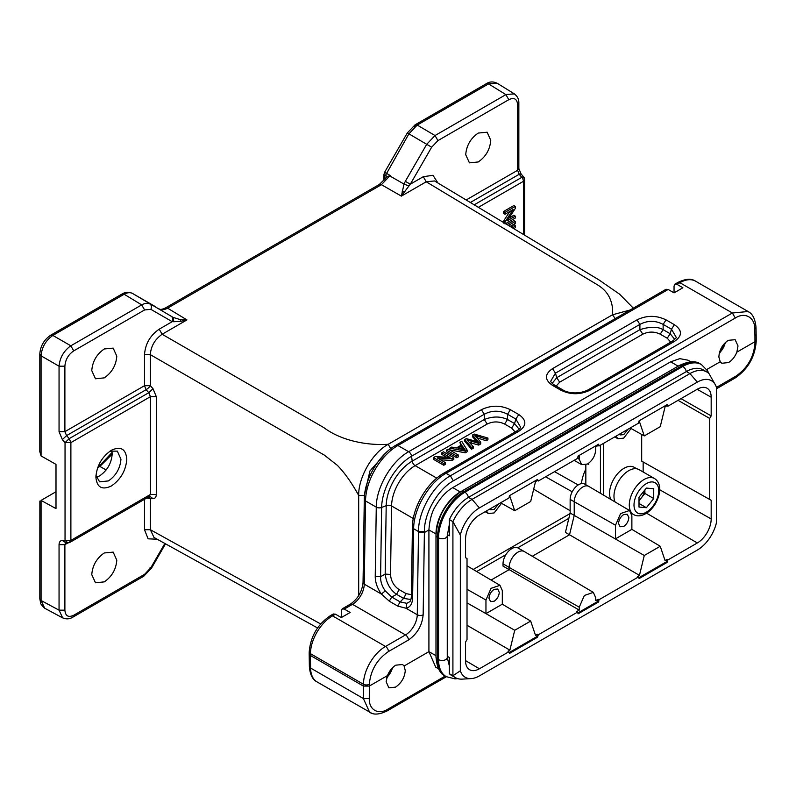 <?xml version="1.0" encoding="UTF-8"?>
<svg xmlns="http://www.w3.org/2000/svg" width="796" height="796" viewBox="0 0 796 796"><rect width="100%" height="100%" fill="white"/><g stroke="black" fill="none" stroke-linecap="round" stroke-linejoin="round"><path stroke-width="1.19" d="M383.921 180.742L383.921 174.682L384.896 176.035L385.493 175.419L408.905 133.847L417.233 125.052L488.545 83.879L497.002 83.192M384.896 173.319C384.189 172.274 384.607 172.195 386.169 173.09M524.574 179.637L523.41 181.339A4.169 2.408 -120 0 0 521.788 177.349C523.46 176.533 524.017 176.742 523.46 177.966M111.748 450.566L112.186 454.058C111.43 463.332 107.221 470.615 99.57 475.909L96.326 477.282M95.958 475.371L99.59 481.829L108.405 480.923C116.007 475.66 120.186 468.416 120.942 459.202L117.32 451.113L109.908 451.203M67.978 542.832L65.023 540.464M148.782 496.585L150.444 494.465L150.444 396.667L148.782 392.707L69.252 438.616L65.043 442.636L62.367 439.621L59.053 431.691L64.884 431.661L144.494 385.702L146.116 389.682L66.575 435.611L64.894 431.661L64.884 366.17L59.053 366.2C59.869 357.613 63.799 350.807 70.824 345.802L52.844 335.424L124.166 294.251L141.708 304.888L70.824 345.802L73.72 350.877C68.356 354.578 65.411 359.673 64.884 366.17M112.186 454.158L99.858 466.416L106.137 469.978M386.189 173.1L390.239 175.558L389.781 175.916L404.02 184.075L401.373 196.124L408.895 186.015L404.02 184.075L405.333 181.329L410.308 184.204L423.303 176.702L432.984 175.299L437.9 182.981M408.865 186.005L410.278 184.194M159.27 308.997C161.479 310.241 164.255 309.962 167.578 308.161L186.96 319.912L162.125 334.25C154.812 339.484 150.882 346.28 150.344 354.658L144.494 354.668C145.34 343.812 150.245 335.315 159.21 329.176L172.205 321.674C173.23 319.435 172.961 317.674 171.399 316.39L173.11 317.385L173.817 321.733L180.801 321.315L186.96 319.912L180.304 319.634L173.11 317.385L132.444 293.396M172.185 321.654L173.797 321.723M524.634 235.168L524.634 179.637A4.169 4.169 0 0 0 523.649 176.951L521.062 173.886L518.843 168.533L518.843 103.082C518.962 99.251 517.45 96.197 514.296 93.898L506.137 94.485M520.873 174.901C521.43 173.667 520.873 173.468 519.201 174.284L521.788 177.349L474.207 204.821M466.157 199.985L517.629 170.274L518.783 168.573M488.535 83.879L505.898 94.615L508.793 99.689C514.156 97.192 517.101 98.893 517.629 104.783L517.629 170.274L519.201 174.284L470.337 202.492M417.174 125.022L415.124 124.873M408.845 133.818L407.99 133.32M508.793 99.689L437.919 140.603L435.024 135.539L417.253 125.072M437.919 140.603L431.671 147.2L408.895 133.847M478.237 161.966L469.441 162.872L465.72 154.742C466.466 145.529 470.635 138.305 478.237 133.061L487.142 132.216L490.754 140.285C490.008 149.499 485.839 156.732 478.237 161.966M172.205 321.674L150.842 309.336C151.867 307.107 151.598 305.346 150.036 304.062C147.698 302.858 144.922 303.137 141.708 304.888L144.593 309.952L73.72 350.877M150.842 309.336L144.593 309.952M111.35 485.988C101.968 490.356 96.813 487.381 95.888 477.063C96.813 465.68 101.968 456.755 111.35 450.287L111.36 450.277C120.723 445.929 125.877 448.904 126.803 459.212C125.877 470.595 120.723 479.52 111.35 485.988M39.8 451.551L41.034 455.909L55.999 464.386L55.999 508.594L41.054 500.405L55.999 491.739M97.689 467.67L99.858 466.416M67.998 542.862L64.884 544.663L59.053 544.693C59.143 542.006 60.247 540.593 62.367 540.454L65.76 542.743M39.87 598.791L41.024 600.473L59.053 610.174L64.884 610.154L64.884 544.663L65.59 542.892M62.357 439.621L66.575 435.601L69.252 438.616L70.884 442.606L65.023 442.566M41.074 455.919L41.074 355.822C41.83 347.205 45.76 340.409 52.854 335.434M50.715 335.186L122.027 294.022C125.32 291.993 128.763 291.784 132.385 293.366L132.136 293.246M124.116 294.221L122.077 294.062M112.097 452.456L97.948 467.521M43.7 607.547L40.835 603.925L39.81 598.791L39.86 501.082M41.074 500.415L41.074 600.512L44.695 608.234M104.276 377.871L95.49 378.777L91.769 370.637C92.505 361.424 96.684 354.2 104.276 348.966L113.181 348.121L116.793 356.19C116.047 365.404 111.878 372.627 104.276 377.871M404.607 192.095A4.169 2.468 -162.9 0 0 402.209 191.518M180.801 321.315A4.169 1.502 -84 0 0 180.304 319.634M434.507 180.941L426.218 181.786L596.542 284.281C600.96 286.829 604.443 289.853 606.99 293.346C611.487 299.515 613.248 307.853 612.492 314.798L388.199 444.297C364.847 445.74 339.763 439.73 323.882 427.641L162.125 334.25L159.21 329.176M364.548 495.361L358.688 495.42C351.653 482.694 344.539 472.655 337.345 465.322L324.28 455.073L150.344 354.658L150.344 385.682A4.169 1.055 -41.3 0 1 146.116 389.682L148.782 392.707L153.011 388.707L156.295 396.647L156.295 494.445C156.215 497.142 155.12 498.545 153.011 498.674L150.344 498.684L148.942 496.744M59.053 544.693L59.053 610.174L62.625 617.815C66.187 619.388 69.59 619.169 72.844 617.159L143.738 576.234M423.303 176.702L426.218 181.786L401.373 196.124L381.433 184.692L389.781 175.916M390.239 175.558L387.373 176.563L379.314 184.473L165.469 307.933C162.115 309.475 159.996 309.793 159.12 308.908L158.931 308.798M630.203 309.972L612.492 314.798L615.238 318.609M358.688 595.647L358.688 495.42C358.3 477.66 372.289 452.894 388.199 444.297L391.115 449.382M62.367 540.454L70.884 540.404L70.884 442.606L150.444 396.667L156.305 396.647M69.252 542.504L70.884 540.404L150.444 494.465L156.295 494.445M149.817 496.266L153.011 498.674M64.884 610.154C65.411 616.044 68.356 617.746 73.72 615.248L72.824 617.099M73.72 615.248L144.593 574.324L143.718 576.175M144.593 574.324L150.842 567.737L150.036 567.269L150.842 567.737L164.862 543.459M104.276 581.876L95.49 582.781L91.769 574.642C92.505 565.429 96.684 558.205 104.276 552.971L113.181 552.125L116.793 560.195C116.047 569.409 111.878 576.632 104.276 581.876M157.22 539.24L148.116 538.812L144.494 529.738L150.344 529.718L153.986 537.439M636.83 468.824L634.193 467.302A20.407 11.781 120 0 0 623.994 468.307A20.407 11.781 120 0 0 610.86 499.46M639.009 500.774L644.899 493.45L644.899 489.908M639.009 500.246A10.388 6 120 0 0 644.77 490.057M639.009 497.231L639.009 507.052L646.372 507.709L653.725 498.545L653.725 488.734L646.372 488.077L639.009 497.231M639.009 503.45L646.372 507.709M644.899 493.45L653.725 498.545M631.556 513.38L633.606 514.564A20.825 12.02 -60 0 1 630.412 497.878A20.825 12.02 -60 0 1 644.014 479.53A20.825 12.02 -60 0 1 654.421 478.495L639.108 469.66A20.825 12.02 120 0 0 628.701 470.685A20.825 12.02 120 0 0 615.049 501.938M447.262 656.302L449.342 657.496L449.382 673.724L452.914 675.764A33.561 19.383 120 0 0 455.272 677.575A33.561 19.383 120 0 0 462.357 679.117L471.232 678.59A28.318 16.348 120 0 0 479.411 675.884L697.306 550.076A28.318 16.348 120 0 0 716.38 522.972L716.38 387.194A28.318 16.348 120 0 0 715.584 385.234A28.318 16.348 120 0 0 697.306 382.12L479.411 507.918A28.318 16.348 120 0 0 460.337 535.021L460.337 670.799A28.318 16.348 120 0 0 471.232 678.59M715.584 385.234L709.087 373.732A33.561 19.383 120 0 0 706.729 371.921A33.561 19.383 120 0 0 689.943 373.583L472.048 499.381A33.561 19.383 120 0 0 452.914 521.639L449.382 519.589L449.342 535.778L447.292 534.594M600.433 493.291L600.433 445.163M588.761 463.182L588.761 464.506L587.717 463.899M585.836 464.784L585.836 484.744M491.092 580.055L509.151 569.628L503.022 566.095L503.022 563.817A12.418 7.164 120 0 1 511.798 548.613A12.418 7.164 120 0 1 517.977 547.976L524.196 551.479A12.497 7.214 -60 0 1 524.275 551.529L593.328 592.383L595.707 597.687L595.707 600.602L598.095 599.229L598.97 599.746L638.442 576.961L637.546 576.443L639.447 575.349L569.518 534.783L574.224 515.4L570.145 513.002L565.419 532.424L569.518 534.783L532.295 556.275M568.851 518.315L517.708 547.837M505.898 554.663L476.675 571.528M603.408 495.052L603.408 443.442M577.906 457.153L579.249 456.377L579.249 459.292L581.697 464.635L587.478 464.038C592.473 460.585 595.209 455.839 595.707 449.79L595.707 446.874L598.095 445.501L597.935 444.586M638.78 422.009L639.447 421.621L644.272 435.91L660.242 426.696L665.068 406.836L666.968 405.731L666.62 404.935M659.705 489.759L711.176 518.952L711.176 500.306L709.704 499.45L709.704 418.437L711.176 415.89L711.176 397.234A19.611 11.323 -60 0 0 707.047 388.219A19.611 11.323 -60 0 0 697.306 389.224L667.844 406.239L667.157 404.627L639.118 420.815L638.442 423.213L598.97 445.999L598.095 445.501M598.97 445.999L598.672 444.168L578.055 456.068L577.747 458.257L538.285 481.043L537.061 479.729M500.594 502.803L514.713 510.714L530.683 501.49L535.509 481.63L537.399 480.535M579.249 610.104L579.249 607.189L509.151 567.419L509.151 569.628L579.249 610.104L576.861 611.477L577.747 611.995L538.285 634.78L537.598 637.188L509.559 653.377L508.873 651.755L479.411 668.769A19.611 11.323 -60 0 1 469.55 669.705A19.611 11.323 -60 0 1 465.551 660.77L465.551 642.113L467.023 639.566L467.023 558.543L465.551 557.697L465.551 539.041A19.611 11.323 -60 0 1 479.411 515.032L508.873 498.017L509.559 495.61L537.598 479.421L538.285 481.043M537.598 637.188L536.713 636.681L537.399 634.263L535.509 635.357L530.683 621.069L514.713 630.283L509.888 650.143L467.023 625.278M537.399 634.263L538.285 634.78M639.447 575.349L644.272 555.489L574.224 515.4L574.224 501.798A12.079 6.975 -60 0 1 582.762 487.013A12.079 6.975 -60 0 1 588.771 486.386L584.622 484.058A12.03 6.945 120 0 0 578.642 484.674A12.03 6.945 120 0 0 570.145 499.4L570.145 513.002M711.176 518.952A19.611 11.323 -60 0 1 697.306 542.971L667.844 559.976L667.157 562.384L639.118 578.573L638.442 576.961M598.97 599.746L598.672 601.935L578.055 613.835L577.747 611.995M630.153 427.999L644.272 435.91M503.022 563.817L509.151 567.419A12.497 7.214 -60 0 1 517.987 552.116A12.497 7.214 -60 0 1 524.196 551.479M502.296 604.194L530.683 621.069M598.672 601.935L597.786 601.418L598.095 599.229M514.713 510.714L509.888 496.425L509.221 496.803M508.873 651.755L507.987 651.237L509.888 650.143M465.551 557.678L467.023 558.543M711.176 500.306L643.158 461.988L643.158 471.988M631.875 529.38L615.517 538.822L615.517 525.221L620.591 513.559L629.517 510.495L631.875 515.778L631.875 529.38L660.242 546.265L665.068 560.553L666.968 559.459L667.844 559.976M667.844 406.239L666.968 405.731M680.998 398.647L711.176 415.89M641.685 434.457L641.685 461.143L709.704 499.45M709.704 418.437L678.053 400.348M509.211 652.551L536.713 636.681M577.896 612.9L597.786 601.418M638.77 577.757L666.282 561.877L667.157 562.384M666.282 561.877L666.968 559.459M460.337 670.799L452.914 675.764L452.914 521.639L460.337 535.021M631.069 428.507L623.696 438.148L617.945 438.735L615.955 436.198M501.51 503.311L494.137 512.942L488.386 513.539L486.396 511.002M579.249 607.189L584.354 595.468L593.328 592.383M467.023 602.88L485.958 613.617L485.958 600.025L491.032 588.363L499.958 585.299L502.316 590.572L502.316 604.174L485.958 613.626L514.713 630.283M588.771 486.386A12.079 6.975 -60 0 1 588.841 486.436L629.517 510.495M644.272 555.489L660.242 546.265M641.685 461.143L643.158 461.988M341.315 617.567L350.15 612.472L344.26 609.069L342.21 608.92L341.315 610.771L341.315 617.567L335.424 614.174L333.375 614.014M706.729 371.921L703.196 369.881A33.561 19.383 120 0 0 686.411 371.543L468.516 497.341A33.561 19.383 120 0 0 449.382 519.589M449.382 673.724A33.561 19.383 120 0 0 451.74 675.535L455.272 677.575M628.084 429.193L623.696 434.646L620.084 434.944L619.308 434.258M498.525 503.997L494.137 509.45L490.525 509.748L489.749 509.062M499.291 592.323C498.933 596.124 497.211 599.099 494.137 601.249L490.525 601.547L488.983 598.274C489.341 594.483 491.062 591.508 494.137 589.348L497.709 589.03L499.291 592.323M628.85 517.529C628.492 521.32 626.77 524.295 623.696 526.455L620.084 526.743L618.542 523.479C618.9 519.679 620.621 516.703 623.696 514.554L627.268 514.226L628.85 517.529M674.043 292.868L674.043 286.062L674.938 284.212L676.988 284.361L682.878 287.764L674.043 292.868L668.162 289.465L666.103 289.316M679.874 365.225A34.357 19.83 120 0 0 678.172 366.14L460.277 491.938A34.357 19.83 120 0 0 435.979 534.017L435.979 655.735A34.357 19.83 120 0 0 436.039 657.665M400.159 601.905L391.751 597.05L385.274 590.911L381.374 594.015L389.284 601.189L397.602 605.985M397.692 606.045L406.089 608.283L406.786 603.328L400.159 601.895L397.692 606.045M381.354 594.025C377.304 588.224 375.254 582.344 375.234 576.364L380.597 576.662L381.632 507.46A4.169 2.358 -179.1 0 1 376.269 507.151L365.513 500.943A4.169 2.358 -179.1 0 1 364.289 499.241L363.046 582.453C362.1 591.647 357.892 598.871 350.409 604.114A4.169 2.408 -120 0 1 352.489 604.323A16.656 9.622 120 0 0 364.26 584.155A4.169 2.358 -179.1 0 1 363.046 582.453M375.234 576.364L376.269 507.151C376.18 487.45 391.542 461.143 408.656 451.71L481.381 409.721C491.062 405.055 500.744 405.055 510.425 409.721L507.52 414.238L515.858 419.054L520.544 427.084M510.425 409.721L518.763 414.537C526.843 420.119 526.843 425.711 518.763 431.303L516.694 431.134M674.381 341.454L589.926 390.209C580.244 394.876 570.563 394.876 560.882 390.209L552.553 385.403C544.464 379.811 544.464 374.22 552.553 368.628L636.999 319.873C646.68 315.206 656.362 315.206 666.043 319.873L663.138 324.39L671.476 329.206L674.381 324.688C682.461 330.28 682.461 335.862 674.381 341.454L672.312 341.285M460.277 492.018L452.785 487.61C446.417 491.261 440.735 497.331 435.73 505.818C431.949 511.47 429.681 519.509 428.915 529.937L428.915 651.655L435.73 667.207L438.596 668.859M371.354 713.057L317.057 681.913A31.233 18.029 120 0 1 310.589 668.053A4.169 2.448 179.1 0 1 309.365 666.361C309.982 674.501 312.539 679.685 317.057 681.913M369.613 712.251L363.394 698.55L310.589 668.053L310.4 655.476L309.176 653.805L309.206 651.954A4.169 2.358 0.9 0 0 310.42 653.655A31.233 18.029 -60 0 1 332.509 615.855L385.503 646.461L405.492 634.919L352.489 604.323L344.26 609.069M404.119 665.973L405.273 670.65C404.607 677.635 401.363 683.127 395.542 687.127L388.866 687.853L386.14 681.694L387.463 675.595C389.403 670.859 392.179 667.386 395.791 665.167L402.557 664.521L404.119 665.973L428.915 651.655L436.029 655.705M412.607 597.935L411.393 596.234L412.428 527.032A4.169 2.358 0.9 0 0 413.641 528.733L412.607 597.935C412.408 603.786 410.229 607.229 406.069 608.293M400.159 601.895L403.612 598.403L396.587 594.343L391.751 597.05L389.294 601.189M385.274 590.911C382 586.284 380.438 581.528 380.597 576.662L385.174 574.105C386.398 583.15 390.199 589.886 396.587 594.333L399.095 589.587L406.129 593.647L411.413 594.652M636.999 319.873L639.904 324.39C647.645 320.35 655.397 320.35 663.138 324.39L663.138 329.663C657.735 326.479 649.994 326.479 639.914 329.663M552.553 368.628L555.449 373.155L639.904 324.39L639.904 329.663L556.762 377.672L552.185 383.354M552.553 385.403L554.633 385.194C552.066 383.443 550.772 382.1 550.752 381.155L555.449 373.155L556.762 377.672L559.658 382.18L556.185 386.09M560.882 390.209L562.931 390.03M589.926 390.209L587.846 390C578.035 394.836 567.319 392.786 562.961 390L554.633 385.194M674.739 339.414L670.162 333.723L671.476 329.206L676.162 337.245M436.059 533.977L428.915 529.937L424.387 532.544L424.387 531.539C424.069 513.36 437.691 489.49 453.322 480.844L450.377 475.799L732.37 312.997L748.081 311.515L749.135 312.231M518.763 414.537L515.858 419.054L514.554 423.572L519.141 429.243M481.381 409.721L484.286 414.238C492.027 410.209 499.779 410.209 507.52 414.238L507.52 419.512C500.455 416.199 492.714 416.199 484.296 419.512M728.519 362.568L721.833 363.265L720.191 361.762L718.868 356.996C719.335 349.892 722.47 344.33 728.27 340.32L735.136 339.703L738.011 345.942L736.847 352.15C734.907 356.877 732.131 360.349 728.519 362.568M363.394 698.55L363.394 686.082L369.284 686.082L387.463 675.595M690.838 361.832L687.983 360.18L679.784 358.648L670.68 361.812L678.172 366.2M756.14 340.031L754.976 341.683L736.847 352.15M720.191 361.762L706.748 369.523M388.448 651.556C376.976 659.436 370.598 670.351 369.314 684.321A4.169 2.358 0.9 0 1 363.424 684.262L363.394 686.082L310.4 655.476L310.42 653.655L363.424 684.262A31.233 18.029 -60 0 1 385.503 646.461A4.169 2.408 -120 0 1 388.448 651.556L408.438 640.024A4.169 2.408 -120 0 0 405.492 634.919A16.656 9.622 -60 0 0 417.263 614.761A4.169 2.358 0.9 0 0 423.154 614.82C422.099 625.527 417.194 633.924 408.438 640.024M445.213 676.053L388.1 709.027C378.787 715.206 368.896 710.241 369.284 698.54L363.404 698.54M423.154 614.82L424.387 532.544L418.497 532.484L417.263 614.761L405.95 608.224M409.701 601.736L406.776 603.328M406.129 593.647L403.612 598.403L410.915 599.507M453.322 480.844L735.305 318.032C744.628 311.823 754.956 317.017 754.777 329.086L755.931 327.355M452.785 487.61L670.68 361.812M515.121 431.989L511.649 428.089L504.614 424.029C498.803 421.253 493.003 421.253 487.192 424.029L484.286 419.512L412.209 461.123A4.169 2.408 -120 0 0 415.114 465.64A33.313 19.233 120 0 0 391.562 505.967A4.169 2.358 -179.1 0 0 386.199 505.659A36.795 21.243 -60 0 1 412.209 461.123L411.552 456.227A42.327 24.437 -60 0 0 381.632 507.46L386.199 505.659L385.174 574.105L390.538 574.413C390.935 580.881 393.791 585.946 399.095 589.587M670.749 342.141L667.267 338.24L660.232 334.181C654.431 331.405 648.621 331.405 642.81 334.181L639.904 329.663M716.38 388.836L734.967 378.1A4.169 2.408 60 0 0 735.832 376.2C747.374 368.25 753.762 357.265 754.966 343.245L754.936 336.111L756.15 334.42L756.001 327.355C755.215 318.927 752.568 313.654 748.061 311.544M450.377 475.799C433.263 485.252 418.169 511.669 418.507 531.539L418.497 532.484M719.106 354.18L726.161 341.822M725.226 342.668A12.497 7.214 -60 0 1 719.365 352.946M386.478 678.789L393.343 666.958M392.368 667.884A12.497 7.214 -60 0 1 386.806 677.476M514.107 228.84L515.31 227.487L515.31 225.268L513.838 224.412L511.42 227.228M515.31 225.268L512.873 228.094M510.067 226.402L515.31 223.377L515.31 221.427L513.838 220.572L506.972 224.542M515.31 221.427L508.415 225.407M515.31 216.144L507.211 220.82L515.31 208.413L515.31 206.413L505.012 212.363L505.012 214.224L513.102 209.557L505.012 221.965L505.012 223.965L515.31 218.014L515.31 216.144L513.838 215.298L508.992 218.094M515.31 206.413L513.838 205.557L503.54 211.507L503.54 213.378L505.012 214.224M505.012 212.363L503.54 211.507M509.848 211.438L503.54 221.109L503.54 223.109M505.012 221.965L503.54 221.109M472.516 435.054L478.495 442.059L466.347 438.606L464.725 439.551L471.53 447.521L473.222 446.536L466.993 439.899L478.685 443.392L480.714 442.218L474.854 435.362L486.197 439.054L487.928 438.049L474.237 434.059L472.516 435.054L472.516 436.755L476.515 441.491M487.928 438.049L487.928 439.75L486.197 440.755L477.043 437.83M464.725 439.551L464.725 441.253L471.53 449.223L473.222 448.238L473.222 446.536M471.53 447.521L471.53 449.223M469.461 442.486L478.685 445.093L480.714 443.919L480.714 442.218M478.685 443.392L478.685 445.093M486.197 439.054L486.197 440.755M460.098 448.805L462.267 447.551L463.889 450.108M462.267 445.85L465.163 449.939L457.939 448.347L462.267 445.85L462.267 447.551M459.919 442.317L461.64 444.934L456.307 448.009L451.7 447.063L449.78 448.178L465.302 451.113L467.123 450.068L461.71 441.282L459.919 442.317L460.834 445.402M467.123 450.068L467.123 451.76L465.302 452.815L449.78 449.879L449.78 448.178M465.302 451.113L465.302 452.815M458.446 455.073L448.148 449.123L446.457 450.098L446.457 451.8L456.765 457.75L458.446 456.775L458.446 455.073L456.765 456.048L456.765 457.75M446.457 450.098L456.765 456.048M441.88 452.735L449.979 457.411L435.183 456.605L433.452 457.6L443.76 463.551L445.372 462.615L437.283 457.949L452.068 458.755L453.81 457.75L443.501 451.8L441.88 452.735L441.88 454.436L446.725 457.232M453.81 457.75L453.81 459.451L452.068 460.456L440.536 459.829M433.452 457.6L433.452 459.302L443.76 465.252L445.372 464.317L445.372 462.615M443.76 463.551L443.76 465.252M452.068 458.755L452.068 460.456M144.494 354.668L144.494 385.702L150.364 385.722M150.364 498.664L150.344 529.718L320.659 623.965M386.388 452.367L369.931 470.973L364.548 494.545M505.898 94.615L435.024 135.539L426.696 144.325L405.333 181.329M124.166 294.251C127.37 292.5 130.146 292.222 132.494 293.425L171.399 316.39M488.495 83.849L486.446 83.699M517.629 104.783L518.783 103.082M431.671 147.2L410.308 184.204M523.41 234.442L523.41 181.339L478.376 207.338M65.043 540.434L65.043 442.636M59.053 431.691L59.053 366.2L41.064 355.822L39.87 354.091M155.17 306.52L132.494 293.425M121.171 295.923L52.795 335.395L50.745 335.245M485.55 85.55L414.228 126.723M554.553 471.65L578.175 484.953M585.836 469.162A29.203 16.855 120 0 0 581.458 483.6M545.618 476.804L572.205 491.789M533.668 489.182L570.145 510.753M569.996 513.589L473.212 569.478M146.623 498.077L150.344 498.684M384.896 179.657L384.896 176.035M385.493 175.419L387.304 176.523M165.508 307.992L167.578 308.161L381.433 184.692L379.354 184.523M150.344 385.682L153.011 388.707M144.494 529.738L144.494 499.311M646.372 512.166A17.492 10.099 120 0 0 658.74 490.754A17.492 10.099 120 0 0 646.372 483.61A17.492 10.099 120 0 0 634.004 505.032A17.492 10.099 120 0 0 646.372 512.166M436.029 656.929A5.104 2.945 0 0 0 437.531 659.008A37.273 21.522 120 0 0 445.243 676.073C439.85 673.585 436.775 667.197 436.029 656.929L436.029 535.201A5.104 2.945 0 0 0 437.531 537.29L438.556 537.877A5.104 2.945 0 0 0 444.118 538.524A5.104 2.945 0 0 0 447.262 535.798L449.362 524.415M708.868 373.523L707.594 370.856L701.445 364.588A37.273 21.522 120 0 0 682.809 366.439L464.914 492.236A37.273 21.522 120 0 0 438.556 537.877L438.556 659.605L437.531 659.008L437.531 537.29A37.273 21.522 120 0 1 463.879 491.639L464.914 492.236A5.104 2.945 60 0 1 468.406 497.41M445.243 676.073L446.277 676.67A37.273 21.522 120 0 1 438.556 659.605A5.104 2.945 0 0 0 444.118 660.242A5.104 2.945 0 0 0 447.262 657.526L447.262 535.798M461.362 491.44L463.879 491.639L681.774 365.842A37.273 21.522 120 0 1 700.41 363.991C695.605 360.558 688.54 361.095 679.227 365.583A5.104 2.945 60 0 1 681.774 365.842L682.809 366.439A5.104 2.945 60 0 1 686.301 371.603M577.588 458.347L579.249 459.292M615.517 525.221L570.145 499.4M465.551 660.63L479.411 668.769M697.306 542.971L646.561 513.161M711.176 397.234L697.187 389.294M479.411 507.918L472.048 499.381L468.516 497.341M697.306 382.12L689.943 373.583L686.411 371.543M485.958 600.025L467.023 589.279M381.523 594.124L364.26 584.155L365.513 500.943A45.81 26.447 -60 0 1 397.9 445.501A4.169 2.408 -120 0 0 395.811 445.292C378.906 454.685 364.26 479.759 364.289 499.241M484.286 419.512L484.286 414.238L411.552 456.227A4.169 2.408 -120 0 0 408.656 451.71L397.9 445.501L668.162 289.465M335.424 614.174L332.509 615.855A4.169 2.408 -120 0 0 330.42 615.646C317.624 624.343 310.549 636.442 309.206 651.954M518.763 431.303L446.029 473.292A4.169 2.408 -120 0 0 443.949 473.083L516.674 431.094C519.241 429.342 520.534 427.999 520.554 427.054M450.427 475.829L446.029 473.292C428.925 482.724 413.562 509.032 413.641 528.733L418.497 531.539L424.387 531.539M735.305 318.032L732.37 312.997L679.883 282.699L676.988 284.361M666.043 319.873L674.381 324.688M388.1 709.027L387.204 710.818M679.883 282.699A4.169 2.408 -120 0 0 677.804 282.49C685.495 278.729 691.396 278.282 695.495 281.147A31.233 18.029 120 0 0 679.883 282.699M735.832 376.2L716.38 387.423M369.284 698.55L369.314 684.321M660.232 334.181L663.128 329.663L670.172 333.723L667.267 338.24M754.936 336.111L754.777 329.086M504.614 424.029L507.51 419.512L514.554 423.572L511.649 428.089M734.967 378.1C747.852 369.334 754.926 357.155 756.19 341.574A4.169 2.388 -179.6 0 1 754.966 343.245M413.303 518.514L391.562 505.967L390.538 574.413M642.81 334.181L559.658 382.189M487.192 424.029L415.114 465.64L436.785 478.147M477.66 441.143L477.66 441.81M471.64 441.432L471.64 443.133M477.5 436.268L477.5 437.969M463.889 448.407L463.889 449.621M407.323 132.932L384.458 172.533L383.931 174.742M65.292 542.892L67.978 542.862A4.169 4.169 0 0 0 70.018 542.305L149.558 496.386M514.455 93.928L497.092 83.192M497.032 83.212C493.172 81.401 489.639 81.54 486.416 83.64L415.094 124.823M415.074 124.833L407.333 132.922M50.705 335.196C44.029 339.733 40.397 346.031 39.8 354.081L39.8 451.76M62.735 617.935L44.755 608.263M434.676 181.04L598.96 279.903L619.616 294.212L633.317 308.171M151.499 568.125L143.758 576.224M151.509 568.115L165.528 543.827M153.936 537.419L317.574 627.974M633.606 514.564C636.999 516.505 641.029 516.216 645.675 513.699C657.566 507.022 665.526 485.252 654.421 478.495M449.352 665.924L447.262 657.526M446.277 676.67L454.984 678.859L457.73 678.63M700.41 363.991L701.445 364.588M436.029 535.201C437.432 516.534 445.86 501.928 461.332 491.391L679.227 365.583M581.697 464.635L574.105 460.357M617.945 438.735L614.711 436.914M488.386 513.539L485.152 511.719M499.958 585.299L467.023 565.817M342.18 608.86L350.409 604.114M395.811 445.292L666.073 289.256M369.613 712.211C373.593 715.067 379.473 714.619 387.234 710.868L446.377 676.719M309.365 666.361L309.176 653.805M330.42 615.646L333.345 613.965M587.866 390L672.292 341.245C675.515 338.718 676.809 337.375 676.172 337.205M674.909 284.162L677.804 282.49M748.091 311.515L695.495 281.147M411.393 596.234C411.124 599.348 410.557 601.199 409.671 601.756M756.2 340.011L756.16 334.42M756.19 341.574L756.2 340.041M412.428 527.032C412.398 507.55 427.034 482.475 443.949 473.083"/></g></svg>
